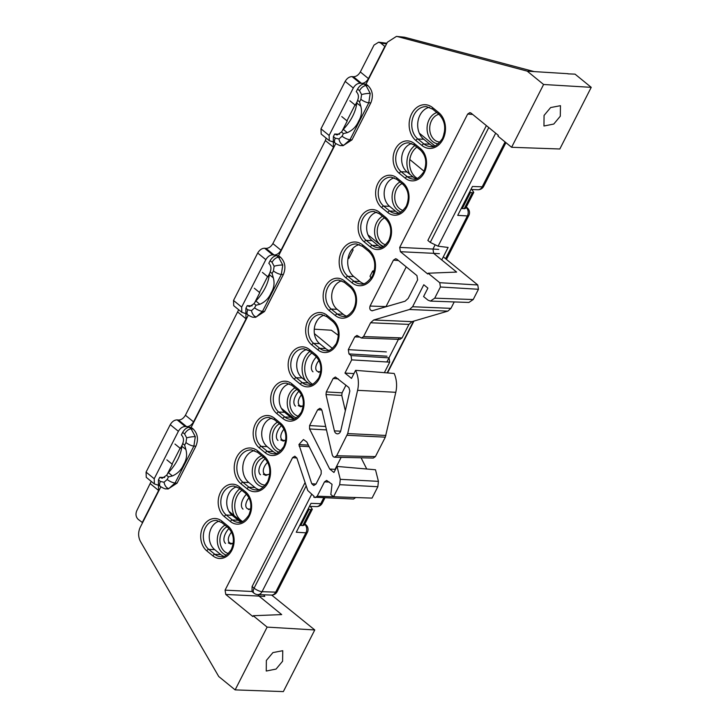 <?xml version="1.0" encoding="UTF-8"?>
<svg xmlns="http://www.w3.org/2000/svg" width="728" height="728" viewBox="0 0 728 728"><rect width="100%" height="100%" fill="white"/><g stroke="black" fill="none" stroke-linecap="round" stroke-linejoin="round"><path stroke-width="1.09" d="M292.592 457.648L294.849 456.192L296.86 458.003L292.592 457.648L225.079 590.153L251.943 591.482M329.284 482.054L324.497 481.881L326.654 480.425L332.032 484.293L330.831 494.53L333.551 496.751L339.694 484.684L340.276 479.324L337.028 466.43L333.943 472.49L329.702 469.032L309.573 428.974L309.6 425.58L317.626 409.837L319.756 408.372L320.993 408.845L321.985 410.528L332.305 455.064L333.288 456.747L334.525 457.22L336.664 455.755L347.702 433.57L357.584 390.326A25.207 19.647 -86.9 0 0 355.601 370.343L394.185 373.464A24.67 19.228 -86.9 0 1 395.795 392.301L385.321 437.164L347.092 435.28M336.664 455.755L375.421 456.593L373.282 458.058L334.525 457.22M168.414 472.627L172.372 475.948C177.668 473.628 181.454 469.797 183.711 464.446C186.577 459.723 187.296 454.736 185.868 449.467L181.836 446.282A31.168 16.771 -51 0 1 177.696 459.577A31.168 16.771 -51 0 1 168.414 472.627L166.503 475.339L162.18 478.269L159.76 477.322L158.458 479.87L160.415 481.463L164.064 482.255L167.158 479.488L168.487 476.867L166.548 475.238M255.865 300.983L259.832 304.304C265.129 301.984 268.905 298.152 271.162 292.802C274.037 288.088 274.756 283.092 273.319 277.832L269.287 274.638A31.168 16.771 -51 0 1 265.156 287.933A31.168 16.771 -51 0 1 255.865 300.983L253.954 303.703L249.64 306.625L247.211 305.678L245.918 308.226L247.866 309.819L251.524 310.61L254.609 307.844L255.947 305.232L254.008 303.594M343.325 129.347L347.283 132.669C352.579 130.348 356.365 126.508 358.622 121.157C361.488 116.444 362.207 111.457 360.779 106.188L356.747 103.003A31.168 16.771 -51 0 1 352.607 116.298A31.168 16.771 -51 0 1 343.325 129.347L341.414 132.059L337.091 134.98L334.671 134.034L333.369 136.582L335.326 138.184L338.975 138.966L342.069 136.2L343.398 133.588L341.459 131.959M266.357 660.46L272.927 652.588L282.755 650.705L282.591 661.233L276.076 669.068L266.257 671.034L266.357 660.46M544.062 115.433L550.623 107.562L560.46 105.678L560.296 116.207L553.78 124.042L543.962 126.008L544.062 115.433M398.471 260.533L393.439 260.16L370.051 306.06L386.022 306.579L406.251 266.876M393.439 260.16L395.668 258.704L396.806 259.177L416.935 275.594L417.617 279.889L408.162 298.444L405.077 301.21L371.953 310.829M372.554 310.747C370.152 310.592 369.324 309.027 370.051 306.06M345.327 410.765L341.778 395.422L325.989 394.549L334.407 430.885A4.259 3.321 93.1 0 0 337.401 433.824A4.259 3.321 93.1 0 0 340.786 430.667L349.849 390.972L348.867 387.533L335.39 377.004L333.16 378.46L326.299 391.937L342.087 392.811L345.973 385.176M325.989 394.549L326.299 391.937M315.998 484.065L313.75 485.521L311.739 483.71L315.998 484.065L321.148 473.955L321.185 470.57L306.797 441.942L303.44 439.521L298.935 444.535L308.399 445.127M311.739 483.71L298.935 444.535M389.034 357.848L389.717 362.144L351.688 359.869L344.963 373.073L351.497 378.396L355.601 370.343M351.688 359.869L351.005 355.573L348.985 353.917L348.303 349.631L354.8 336.891L356.957 335.426L361.406 338.019L363.563 336.564L402.056 337.929L399.899 339.385L361.406 338.019M454.217 301.938L450.951 308.363L447.856 311.129L412.039 321.63L408.945 324.397L370.588 322.768L363.563 336.564M370.588 322.768L373.682 320.001L412.039 321.63M447.856 311.129L409.5 309.5L373.682 320.001M409.5 309.5L412.594 306.734L450.951 308.363M443.316 256.857L477.768 284.976L478.451 289.271L440.422 286.996L434.725 298.171L430.412 301.092L427.982 300.145L423.578 296.56L427.891 288.106L423.787 284.757L412.594 306.734M440.422 286.996L439.739 282.701L477.768 284.976M439.412 253.681L433.651 253.335L456.629 272.081L428.119 273.218L439.739 282.701M428.119 273.218L427.727 273.992L400.4 251.697L399.718 247.402L467.658 114.069L469.888 112.612L471.025 113.086L498.352 135.372L497.961 136.145L511.611 147.284L559.823 148.994L591.227 87.342L543.598 84.493L511.611 147.284M527.209 71.126L534.197 71.599L404.559 37.228L397.752 36.627L527.209 71.126L543.598 84.493M397.752 36.627L396.442 36.4L387.387 42.224L366.066 84.075L368.095 85.722C372.636 90.381 373.537 96.105 370.807 102.894L368.796 102.794A6.234 1.929 -153 0 1 360.879 99.281L361.598 94.576L359.523 90.7L357.566 89.098L356.265 91.646C358.54 93.976 358.995 96.842 357.63 100.237L359.55 101.893L360.779 106.188M357.566 89.098C359.423 85.95 361.589 84.248 364.091 84.002L366.075 85.622L370.215 93.393L368.796 102.794L349.986 139.721L351.97 139.867L370.807 102.894M351.97 139.867L343.052 145.691L341.041 145.545C340.549 145.928 338.629 145.145 335.28 143.225A6.234 3.394 -50.8 0 1 335.326 138.184M272.063 262.335A6.234 3.394 129.2 0 1 278.624 257.266L282.755 265.028A6.234 1.037 171 0 0 274.137 266.221L272.063 262.335L270.106 260.742C271.963 257.585 274.137 255.892 276.631 255.646L278.624 257.266L280.635 257.366L278.606 255.71L335.745 143.58M280.635 257.366C285.176 262.025 286.086 267.749 283.356 274.538L281.336 274.438A6.234 1.929 -153 0 1 273.428 270.925L274.137 266.221M282.755 265.028L281.336 274.438L262.526 311.356L264.519 311.502L283.356 274.538M264.519 311.502L255.592 317.335L253.59 317.19C253.089 317.563 251.169 316.789 247.829 314.86A6.234 3.394 -50.8 0 1 247.866 309.819M184.612 433.979A6.234 3.394 129.2 0 1 191.164 428.91L195.304 436.673A6.234 1.037 171 0 0 186.687 437.856L184.612 433.979L182.655 432.387C184.512 429.229 186.677 427.527 189.18 427.281L191.164 428.91L193.184 429.001L191.155 427.354L248.294 315.215M193.184 429.001C197.725 433.661 198.626 439.384 195.896 446.173L193.885 446.073A6.234 1.929 -153 0 1 185.968 442.56L186.687 437.856M195.304 436.673L193.885 446.073L175.075 483.001L177.059 483.146L195.896 446.173M177.059 483.146L168.141 488.979L166.13 488.825C165.638 489.207 163.718 488.433 160.378 486.504A6.234 3.394 -50.8 0 1 160.415 481.463M271.68 595.076L314.76 629.957L283.347 691.6L235.135 689.889L218.746 676.521L140.486 541.55C138.102 536.936 138.02 532.186 140.231 527.3L160.833 486.859M235.135 689.889L267.131 627.108L253.18 615.724L252.789 616.498L225.762 594.448L225.079 590.153M355.71 497.533L353.535 499.026L313.823 497.188L314.041 496.278L307.771 490.535L296.86 458.003M315.042 497.661L317.199 496.205L355.692 497.57M324.497 481.881L317.199 496.205M349.868 100.764L355.3 105.196L356.92 102.02M341.787 116.607L347.229 121.039L342.515 130.294M262.408 272.399L267.849 276.84L269.46 273.664M254.336 288.243L259.778 292.683L255.055 301.938M174.957 444.044L180.389 448.475L182.009 445.299M166.885 459.887L172.318 464.318L167.604 473.573M434.925 245.218L432.978 249.049L438.738 249.386M263.8 594.812L264.774 596.432L259.013 596.086L281.691 614.596L253.18 615.724M369.114 251.56A1.865 1.019 -50.8 0 1 368.75 251.424A1.865 1.019 -50.8 0 1 368.759 249.913A19.401 15.124 93.1 0 1 372.991 276.64A19.401 15.124 93.1 0 1 352.006 282.792L345.927 277.841A19.401 15.124 93.1 0 1 341.696 251.105A19.401 15.124 93.1 0 1 362.69 244.954A1.865 1.019 129.2 0 0 362.671 246.464L356.574 243.962A17.536 13.668 -86.9 0 0 342.542 256.174A17.536 13.668 -86.9 0 0 347.902 276.312L353.79 276.567A17.454 13.604 93.1 0 1 348.048 258.385A17.454 13.604 93.1 0 1 359.423 244.581M353.79 276.567L359.869 281.527A17.454 13.604 93.1 0 0 363.636 283.629M433.606 146.31A17.454 13.604 93.1 0 1 429.829 144.208L423.76 139.257A17.454 13.604 93.1 0 1 418.018 121.076A17.454 13.604 93.1 0 1 429.384 107.271M416.198 178.715A15.579 12.149 93.1 0 1 413.149 176.95L407.07 171.999A15.579 12.149 93.1 0 1 401.911 155.974A15.579 12.149 93.1 0 1 411.766 143.516M223.796 556.329A15.579 12.149 93.1 0 1 220.748 554.563L214.669 549.604A15.579 12.149 93.1 0 1 209.509 533.588A15.579 12.149 93.1 0 1 219.365 521.13M328.738 350.359A15.579 12.149 93.1 0 1 325.698 348.594L319.619 343.634A15.579 12.149 93.1 0 1 314.46 327.618A15.579 12.149 93.1 0 1 324.315 315.16M241.286 522.003A15.579 12.149 93.1 0 1 238.238 520.238L232.159 515.278A15.579 12.149 93.1 0 1 226.999 499.262A15.579 12.149 93.1 0 1 236.855 486.795M276.267 453.344A15.579 12.149 93.1 0 1 273.218 451.578L267.149 446.619A15.579 12.149 93.1 0 1 261.98 430.603A15.579 12.149 93.1 0 1 271.844 418.145M293.757 419.019A15.579 12.149 93.1 0 1 290.709 417.253L284.639 412.294A15.579 12.149 93.1 0 1 279.47 396.278A15.579 12.149 93.1 0 1 289.334 383.811M311.247 384.684A15.579 12.149 93.1 0 1 308.199 382.919L302.129 377.969A15.579 12.149 93.1 0 1 296.96 361.943A15.579 12.149 93.1 0 1 306.825 349.486M346.228 316.034A15.588 12.149 93.1 0 1 343.188 314.269L337.11 309.309A15.588 12.149 93.1 0 1 331.95 293.293A15.588 12.149 93.1 0 1 341.805 280.826M381.217 247.374A15.579 12.149 93.1 0 1 378.169 245.609L372.09 240.649A15.579 12.149 93.1 0 1 366.93 224.633A15.579 12.149 93.1 0 1 376.786 212.176M398.707 213.049A15.579 12.149 93.1 0 1 395.659 211.284L389.58 206.324A15.579 12.149 93.1 0 1 384.42 190.308A15.579 12.149 93.1 0 1 394.276 177.841M258.695 489.589A17.454 13.604 93.1 0 1 254.918 487.487L248.849 482.537A17.454 13.604 93.1 0 1 243.106 464.355A17.454 13.604 93.1 0 1 254.481 450.55M337.028 466.43L375.502 469.769L378.424 481.363L377.841 486.723L339.694 484.684M333.551 496.751L372.044 498.107L377.841 486.723M312.312 509.254L304.213 525.134L302.73 525.643L310.847 509.7L312.312 509.254L310.328 506.397M473.764 192.383L465.674 208.263L464.191 208.763L472.308 192.829L473.764 192.383L471.78 189.526M478.451 289.271L473.218 299.536L468.905 302.457L430.412 301.092M408.945 324.397L402.056 337.929M389.717 362.144L384.357 372.663M375.421 456.593L385.321 437.164M366.739 469.005L361.097 457.794M314.76 629.957L267.131 627.108M567.885 73.847L575.047 74.147L591.227 87.342M344.963 373.073L353.935 373.61M329.702 469.032L335.508 469.405M342.087 392.811L341.778 395.422M472.308 192.829L469.587 192.083M464.191 208.763L461.443 208.072M462.207 208.69L470.352 192.711M310.847 509.7L308.126 508.963M302.73 525.643L299.991 524.943M300.755 525.57L308.899 509.591M419.319 133.188L434.898 145.891M367.968 234.844L382.655 246.828M281.372 408.299L294.285 418.846M228.892 511.284L241.814 521.83M534.197 71.599L568.113 73.71M396.442 36.4L404.559 37.228M160.378 486.504L158.395 484.894L158.458 479.87M159.76 477.322L164.683 477.495L159.76 477.322M189.18 427.281L191.155 427.354M182.655 432.387L181.354 434.935C183.629 437.255 184.084 440.121 182.719 443.516L184.639 445.172L185.868 449.467M181.836 446.282L182.664 443.616M247.829 314.86L245.855 313.249L245.918 308.226M247.211 305.678L252.134 305.851L247.211 305.678M276.631 255.646L278.606 255.71M270.106 260.742L268.814 263.29C271.08 265.62 271.535 268.477 270.17 271.872L272.09 273.537L273.319 277.832M269.287 274.638L270.115 271.981M335.28 143.225L333.306 141.614L333.369 136.582M334.671 134.034L339.594 134.216L334.671 134.034M364.091 84.002L366.066 84.075M356.747 103.003L357.575 100.337M172.372 475.948L168.487 476.867M259.832 304.304L255.947 305.232M347.283 132.669L343.398 133.588M400.4 251.697L433.651 253.335L432.978 249.049L399.718 247.402M225.762 594.448L259.013 596.086L258.076 594.603M441.741 259.941L448.111 247.438L438.092 246.201L430.248 242.406L488.77 127.555M470.907 189.489L477.896 189.744A6.234 4.869 92 0 0 482.2 186.814L472.445 186.468L457.73 215.361L467.367 215.943A6.234 1.929 27 0 0 468.832 215.461L446.437 259.414M374.329 270.607L372.663 271.034L373.646 273.109M335.026 469.378L341.15 457.357M386.887 361.971L399.19 337.819M352.216 249.14L353.153 249.913L352.152 249.222M348.13 257.967L348.803 258.449L353.153 249.913M332.942 289.571L334.634 286.25M315.461 323.896L317.144 320.584M361.552 83.383L353.426 76.749C356.147 76.686 358.449 75.093 360.333 71.963L374.028 45.072L378.697 42.188L380.78 43.107L384.848 46.428L368.459 78.597C366.584 81.727 364.282 83.32 361.552 83.383L360.196 83.238C357.466 83.292 355.164 84.885 353.289 88.015L329.12 135.453L329.302 140.686L333.324 141.96L333.515 147.183L325.38 140.549L326.135 138.102M142.588 522.677L138.147 519.319C135.863 516.98 135.408 514.114 136.773 510.728L151.224 481.381M178.515 420.029C181.236 419.974 183.538 418.373 185.422 415.242L193.548 421.876C191.673 425.006 189.371 426.608 186.641 426.663L178.515 420.029L177.15 419.883C174.429 419.938 172.127 421.53 170.243 424.67L146.073 472.108L146.255 477.331L154.391 483.965L158.422 485.248L158.604 490.472L150.469 483.838M185.422 415.242L238.684 309.746M265.966 248.385C268.696 248.33 270.998 246.737 272.873 243.598L281.008 250.232C279.124 253.371 276.822 254.964 274.101 255.018L265.966 248.385L264.61 248.239C261.88 248.294 259.577 249.895 257.703 253.026L233.533 300.464L233.715 305.687L241.842 312.321L245.873 313.604L246.055 318.828L237.929 312.194M272.873 243.598L325.38 140.549M353.426 76.749L352.061 76.604C349.34 76.658 347.029 78.251 345.154 81.381L320.984 128.82L321.166 134.052L329.302 140.686M193.548 421.876L246.055 318.828M142.215 522.631L158.604 490.472M281.008 250.232L333.515 147.183M274.101 255.018L272.736 254.873C270.015 254.927 267.713 256.529 265.829 259.659L241.66 307.098L241.842 312.321M186.641 426.663L185.285 426.517C182.555 426.572 180.253 428.164 178.378 431.304L154.209 478.742L154.391 483.965M171.99 464.974L172.081 464.127M172.29 463.609L179.862 448.739M180.144 448.275L180.908 447.456M259.441 293.329L259.532 292.483M259.741 291.974L267.322 277.095M267.595 276.64L268.368 275.821M346.901 121.694L346.983 120.848M347.192 120.329L354.773 105.451M355.055 104.996L355.819 104.177M309.455 506.37L316.443 506.615A6.234 4.869 92 0 0 320.748 503.694L310.993 503.348L296.269 532.241L305.906 532.814A6.234 1.929 27 0 0 307.38 532.341L277.141 591.682A6.234 1.929 27 0 1 275.675 592.155A6.234 4.869 92 0 1 271.371 595.076L257.757 594.594A6.234 4.869 92 0 0 262.062 591.673L275.675 592.155L305.906 532.814A6.234 4.905 93.4 0 0 304.641 524.306M486.368 125.598L427.855 240.449L430.248 242.406M311.666 494.33L262.062 591.673A6.234 1.929 -153 0 1 262.025 591.673A6.234 1.929 -153 0 1 254.081 588.151A6.234 3.394 129.2 0 0 254.036 593.193L252.024 591.555L252.088 586.531L254.081 588.151L306.206 485.858M305.087 482.528L252.088 586.531M371.062 278.214L370.033 276.203L372.663 271.034M353.016 310.547L355.282 305.15M466.093 207.425A6.234 4.905 93.4 0 1 467.367 215.943L445.572 258.704M409.837 174.247A19.319 14.97 93.5 0 1 409.454 152.07A19.319 14.97 93.5 0 1 414.905 145.527M416.88 147.138A17.454 13.523 -86.5 0 0 411.839 153.135A17.454 13.523 -86.5 0 0 417.244 178.342M438.32 143.844A15.898 12.312 93.5 0 1 429.147 119.565A15.898 12.312 93.5 0 1 436.818 112.567M438.911 114.278A14.023 10.865 -86.5 0 0 431.54 120.63A14.023 10.865 -86.5 0 0 439.712 142.051A14.023 10.865 -86.5 0 0 440.112 142.069M401.01 212.039A15.898 12.312 93.5 0 1 394.166 188.215A15.898 12.312 93.5 0 1 400.018 181.982M402.029 183.62A14.023 10.865 -86.5 0 0 396.551 189.28A14.023 10.865 -86.5 0 0 403.121 210.456M383.519 246.364A15.898 12.312 93.5 0 1 376.676 222.55A15.898 12.312 93.5 0 1 382.528 216.307M384.539 217.945A14.023 10.865 -86.5 0 0 379.061 223.614A14.023 10.865 -86.5 0 0 385.631 244.781M443.68 135.608A12.467 6.88 -50.6 0 1 444.599 131.513M303.066 405.915L300.828 406.77L298.262 405.605M285.549 440.258L283.319 441.095L280.753 439.94M268.122 474.556L265.866 475.43L263.299 474.265M233.151 543.206L230.894 544.08L228.328 542.924M305.405 380.635A19.319 14.97 93.5 0 1 304.623 357.812A19.319 14.97 93.5 0 1 309.864 351.424M311.839 353.034A17.454 13.523 -86.5 0 0 307.007 358.877A17.454 13.523 -86.5 0 0 312.585 384.184M296.351 417.836A15.898 12.312 93.5 0 1 289.334 393.957A15.898 12.312 93.5 0 1 294.949 387.851M296.951 389.489A14.023 10.865 -86.5 0 0 291.728 395.022A14.023 10.865 -86.5 0 0 298.389 416.216M263.673 486.905A15.898 12.312 93.5 0 1 254.354 462.617A15.898 12.312 93.5 0 1 261.743 455.71M264.164 457.53A1.865 1.019 -50.8 0 1 263.8 457.393A14.023 10.865 -86.5 0 0 256.738 463.681A14.023 10.865 -86.5 0 0 264.919 485.112A14.023 10.865 -86.5 0 0 265.392 485.121M226.39 555.145A15.898 12.312 93.5 0 1 219.374 531.276A15.898 12.312 93.5 0 1 224.988 525.17M226.99 526.799A14.023 10.865 -86.5 0 0 221.758 532.332A14.023 10.865 -86.5 0 0 228.419 553.535M235.435 517.954A19.319 14.97 93.5 0 1 234.653 495.131A19.319 14.97 93.5 0 1 239.903 488.734M241.878 490.344A17.454 13.523 -86.5 0 0 237.046 496.187A17.454 13.523 -86.5 0 0 242.624 521.503M278.86 452.161A15.898 12.312 93.5 0 1 271.844 428.291A15.898 12.312 93.5 0 1 277.459 422.185M279.461 423.814A14.023 10.865 -86.5 0 0 274.229 429.347A14.023 10.865 -86.5 0 0 280.899 450.55M314.259 329.183L331.386 330.23L338.365 335.371M332.396 348.43L314.387 333.615M225.525 543.443A12.467 6.88 -50.6 0 1 228.956 528.501M233.269 543.161A9.346 5.16 -50.6 0 1 228.364 540.513A9.346 5.16 -50.6 0 1 231.522 532.123M243.016 509.118A12.467 6.88 -50.6 0 1 246.455 494.166M248.512 509.6L250.76 508.845A9.346 5.16 -50.6 0 1 245.855 506.188A9.346 5.16 -50.6 0 1 249.012 497.797M260.506 474.793A12.467 6.88 -50.6 0 1 265.138 458.64M269.779 473.91A9.346 5.16 -50.6 0 1 269.733 473.928A9.346 5.16 -50.6 0 1 268.614 474.392A9.346 5.16 -50.6 0 1 263.299 471.462A9.346 5.16 -50.6 0 1 267.64 462.235M277.996 440.458A12.467 6.88 -50.6 0 1 281.436 425.516M285.74 440.176A9.346 5.16 -50.6 0 1 280.844 437.528A9.346 5.16 -50.6 0 1 283.993 429.138M295.486 406.133A12.467 6.88 -50.6 0 1 298.926 391.182M303.23 405.851A9.346 5.16 -50.6 0 1 298.334 403.203A9.346 5.16 -50.6 0 1 301.483 394.813M312.985 371.808A12.467 6.88 -50.6 0 1 316.416 356.856M320.72 371.526A9.346 5.16 -50.6 0 1 315.825 368.878A9.346 5.16 -50.6 0 1 318.973 360.487M321.785 409.928L317.626 409.837M342.069 136.2A6.234 1.929 -153 0 0 349.986 139.721L343.789 145.254L341.05 145.545M343.789 145.254A6.234 3.767 -106.3 0 1 338.975 138.966M370.215 93.393A6.234 1.037 171 0 0 361.598 94.576M254.609 307.844A6.234 1.929 -153 0 0 262.526 311.356L256.338 316.889L253.59 317.19M256.338 316.889A6.234 3.767 -106.3 0 1 251.524 310.61M167.158 479.488A6.234 1.929 -153 0 0 175.075 483.001L168.878 488.534L166.139 488.825M168.878 488.534A6.234 3.767 -106.3 0 1 164.064 482.255M280.498 423.132A17.536 13.668 93.1 0 1 284.32 447.292A17.536 13.668 93.1 0 1 265.356 452.852L259.286 447.893A17.536 13.668 93.1 0 1 255.455 423.741A17.536 13.668 93.1 0 1 274.42 418.181L280.498 423.132A1.865 1.019 -50.8 0 0 280.489 424.651L274.411 419.692A1.865 1.019 129.2 0 1 274.42 418.181M280.853 424.788A1.865 1.019 -50.8 0 1 280.489 424.651C286.222 430.375 287.332 437.665 283.829 446.501C279.752 452.197 276.267 454.6 273.364 453.708A15.661 12.212 -86.9 0 1 267.322 451.333L273.218 451.578M297.989 388.807A17.536 13.668 93.1 0 1 301.811 412.958A17.536 13.668 93.1 0 1 282.846 418.518L276.776 413.568A17.536 13.668 93.1 0 1 272.954 389.416A17.536 13.668 93.1 0 1 291.91 383.856L297.989 388.807A1.865 1.019 -50.8 0 0 297.979 390.317L291.901 385.367A1.865 1.019 129.2 0 1 291.91 383.856M298.344 390.454A1.865 1.019 -50.8 0 1 297.979 390.317C303.713 396.05 304.823 403.339 301.319 412.175C297.242 417.872 293.757 420.274 290.863 419.374A15.661 12.212 -86.9 0 1 284.821 416.998L290.709 417.253M315.479 354.481A17.536 13.668 93.1 0 1 319.301 378.633A17.536 13.668 93.1 0 1 300.336 384.193L294.267 379.233A17.536 13.668 93.1 0 1 290.445 355.082A17.536 13.668 93.1 0 1 309.409 349.522L315.479 354.481A1.865 1.019 -50.8 0 0 315.47 355.992L309.391 351.033A1.865 1.019 129.2 0 1 309.409 349.522M315.834 356.129A1.865 1.019 -50.8 0 1 315.47 355.992C321.203 361.725 322.313 369.005 318.809 377.85C314.733 383.538 311.247 385.94 308.354 385.048A15.661 12.212 -86.9 0 1 302.311 382.673L308.199 382.919M332.969 320.156A17.536 13.668 93.1 0 1 336.791 344.308A17.536 13.668 93.1 0 1 317.836 349.868L311.757 344.908A17.536 13.668 93.1 0 1 307.935 320.757A17.536 13.668 93.1 0 1 326.899 315.197L332.969 320.156A1.865 1.019 -50.8 0 0 332.96 321.667L326.881 316.707A1.865 1.019 129.2 0 1 326.899 315.197M333.324 321.803A1.865 1.019 -50.8 0 1 332.96 321.667C338.693 327.391 339.803 334.68 336.3 343.516C332.223 349.213 328.738 351.615 325.844 350.723A15.661 12.212 -86.9 0 1 319.801 348.348L325.698 348.594M350.459 285.822A17.536 13.668 93.1 0 1 354.29 309.973A17.536 13.668 93.1 0 1 335.326 315.533L329.247 310.583A17.536 13.668 93.1 0 1 325.425 286.432A17.536 13.668 93.1 0 1 344.389 280.862L350.459 285.822A1.865 1.019 -50.8 0 0 350.45 287.332L344.371 282.382A1.865 1.019 129.2 0 1 344.389 280.862M350.814 287.469A1.865 1.019 -50.8 0 1 350.45 287.332C356.183 293.066 357.293 300.355 353.79 309.191C349.713 314.887 346.228 317.29 343.334 316.389A15.67 12.212 -86.9 0 1 337.291 314.014L343.188 314.269M385.449 217.172A17.536 13.668 93.1 0 1 389.271 241.323A17.536 13.668 93.1 0 1 370.306 246.883L364.228 241.924A17.536 13.668 93.1 0 1 360.406 217.772A17.536 13.668 93.1 0 1 379.37 212.212L385.449 217.172A1.865 1.019 -50.8 0 0 385.431 218.682L379.361 213.723A1.865 1.019 129.2 0 1 379.37 212.212M385.795 218.819A1.865 1.019 -50.8 0 1 385.431 218.682C391.164 224.406 392.274 231.695 388.77 240.531C384.693 246.228 381.208 248.63 378.314 247.738A15.661 12.212 -86.9 0 1 372.272 245.363L378.169 245.609M402.939 182.837A17.536 13.668 93.1 0 1 406.761 206.989A17.536 13.668 93.1 0 1 387.796 212.549L381.718 207.598A17.536 13.668 93.1 0 1 377.896 183.447A17.536 13.668 93.1 0 1 396.86 177.887L402.939 182.837A1.865 1.019 -50.8 0 0 402.921 184.348L396.851 179.397A1.865 1.019 129.2 0 1 396.86 177.887M403.285 184.484A1.865 1.019 -50.8 0 1 402.921 184.348C408.654 190.081 409.773 197.37 406.26 206.206C402.193 211.903 398.698 214.305 395.805 213.404A15.661 12.212 -86.9 0 1 389.762 211.029L395.659 211.284M420.429 148.512A17.536 13.668 93.1 0 1 424.251 172.663A17.536 13.668 93.1 0 1 405.287 178.224L399.208 173.264A17.536 13.668 93.1 0 1 395.386 149.113A17.536 13.668 93.1 0 1 414.35 143.553L420.429 148.512A1.865 1.019 -50.8 0 0 420.411 150.023L414.341 145.063A1.865 1.019 129.2 0 1 414.35 143.553M420.775 150.159A1.865 1.019 -50.8 0 1 420.411 150.023C426.144 155.756 427.263 163.036 423.751 171.881C419.683 177.577 416.198 179.971 413.295 179.079A15.661 12.212 -86.9 0 1 407.252 176.704L413.149 176.95M438.729 112.594A19.401 15.124 93.1 0 1 442.952 139.33A19.401 15.124 93.1 0 1 421.967 145.482L415.897 140.522A19.401 15.124 93.1 0 1 411.666 113.796A19.401 15.124 93.1 0 1 432.65 107.644L438.729 112.594A1.865 1.019 -50.8 0 0 438.711 114.114L432.641 109.155A1.865 1.019 129.2 0 1 432.65 107.644M439.075 114.251A1.865 1.019 -50.8 0 1 438.711 114.114C445.136 120.548 446.382 128.683 442.46 138.538C437.901 144.918 433.979 147.611 430.703 146.619A17.536 13.668 -86.9 0 1 423.942 143.962L429.829 144.208M263.818 455.883A19.401 15.124 93.1 0 1 268.05 482.609A19.401 15.124 93.1 0 1 247.056 488.761L240.986 483.801A19.401 15.124 93.1 0 1 236.755 457.075A19.401 15.124 93.1 0 1 257.739 450.923L263.818 455.883A1.865 1.019 -50.8 0 0 263.8 457.393L257.73 452.434A1.865 1.019 129.2 0 1 257.739 450.923M245.518 491.791A17.536 13.668 93.1 0 1 249.34 515.943A17.536 13.668 93.1 0 1 230.376 521.503L224.297 516.552A17.536 13.668 93.1 0 1 220.475 492.401A17.536 13.668 93.1 0 1 239.439 486.832L245.518 491.791A1.865 1.019 -50.8 0 0 245.5 493.302L239.43 488.351A1.865 1.019 129.2 0 1 239.439 486.832M245.873 493.438A1.865 1.019 -50.8 0 1 245.5 493.302C251.233 499.035 252.352 506.324 248.839 515.16C244.772 520.857 241.286 523.259 238.384 522.358A15.661 12.212 -86.9 0 1 232.341 519.983L238.238 520.238M228.028 526.116A17.536 13.668 93.1 0 1 231.85 550.277A17.536 13.668 93.1 0 1 212.885 555.837L206.807 550.878A17.536 13.668 93.1 0 1 202.985 526.726A17.536 13.668 93.1 0 1 221.949 521.166L228.028 526.116A1.865 1.019 -50.8 0 0 228.01 527.636L221.94 522.677A1.865 1.019 129.2 0 1 221.949 521.166M228.374 527.773A1.865 1.019 -50.8 0 1 228.01 527.636C233.743 533.36 234.862 540.649 231.349 549.485C227.282 555.182 223.796 557.584 220.893 556.692A15.661 12.212 -86.9 0 1 214.851 554.317L220.748 554.563M362.69 244.954L368.759 249.913M338.202 378.833L333.16 378.46M334.407 430.885L340.631 431.194M309.6 425.58L325.68 426.471M359.587 337.055L354.8 336.891M348.303 349.631L386.331 351.906M434.725 298.171L473.218 299.536M357.584 390.326L395.795 392.301M387.014 356.201L348.985 353.917M351.005 355.573L388.989 357.848M347.702 433.57L385.931 435.462M340.276 479.324L378.424 481.363M326.472 429.911L309.573 428.974M309.173 446.674L299.117 446.091M257.73 452.434L251.624 449.931A17.536 13.668 -86.9 0 0 237.601 462.144A17.536 13.668 -86.9 0 0 242.952 482.282L248.849 482.537M240.986 483.801A1.865 1.019 -50.8 0 1 242.952 482.282L249.031 487.241L254.918 487.487M247.056 488.761A1.865 1.019 129.2 0 1 249.031 487.241A17.536 13.668 -86.9 0 0 255.792 489.899C259.068 490.89 262.99 488.197 267.549 481.827C271.471 471.971 270.224 463.827 263.8 457.393M432.641 109.155L426.535 106.643A17.536 13.668 -86.9 0 0 412.503 118.864A17.536 13.668 -86.9 0 0 417.863 139.002L423.76 139.257M415.897 140.522A1.865 1.019 -50.8 0 1 417.863 139.002L423.942 143.962A1.865 1.019 129.2 0 0 421.967 145.482M396.851 179.397L391.436 177.168A15.661 12.212 -86.9 0 0 378.906 188.088A15.661 12.212 -86.9 0 0 383.683 206.079L389.58 206.324M381.718 207.598A1.865 1.019 -50.8 0 1 383.683 206.079L389.762 211.029A1.865 1.019 129.2 0 0 387.796 212.549M379.361 213.723L373.946 211.493A15.661 12.212 -86.9 0 0 361.416 222.413A15.661 12.212 -86.9 0 0 366.193 240.404L372.09 240.649M364.228 241.924A1.865 1.019 -50.8 0 1 366.193 240.404L372.272 245.363A1.865 1.019 129.2 0 0 370.306 246.883M345.927 277.841A1.865 1.019 -50.8 0 1 347.902 276.312L353.972 281.272L359.869 281.527M352.006 282.792A1.865 1.019 129.2 0 1 353.972 281.272A17.536 13.668 -86.9 0 0 360.733 283.929C364.018 284.921 367.94 282.227 372.499 275.857C376.421 266.002 375.175 257.858 368.75 251.424L362.671 246.464M344.371 282.382L338.966 280.153A15.67 12.212 -86.9 0 0 326.426 291.064A15.67 12.212 -86.9 0 0 331.213 309.063L337.11 309.309M329.247 310.583A1.865 1.019 -50.8 0 1 331.213 309.063L337.291 314.014A1.865 1.019 129.2 0 0 335.326 315.533M309.391 351.033L303.976 348.812A15.661 12.212 -86.9 0 0 291.446 359.723A15.661 12.212 -86.9 0 0 296.232 377.714L302.129 377.969M294.267 379.233A1.865 1.019 -50.8 0 1 296.232 377.714L302.311 382.673A1.865 1.019 129.2 0 0 300.336 384.193M291.901 385.367L286.486 383.137A15.661 12.212 -86.9 0 0 273.956 394.048A15.661 12.212 -86.9 0 0 278.742 412.048L284.639 412.294M276.776 413.568A1.865 1.019 -50.8 0 1 278.742 412.048L284.821 416.998A1.865 1.019 129.2 0 0 282.846 418.518M274.411 419.692L268.996 417.463A15.661 12.212 -86.9 0 0 256.465 428.382A15.661 12.212 -86.9 0 0 261.252 446.373L267.149 446.619M259.286 447.893A1.865 1.019 -50.8 0 1 261.252 446.373L267.322 451.333A1.865 1.019 129.2 0 0 265.356 452.852M239.43 488.351L234.016 486.122A15.661 12.212 -86.9 0 0 221.485 497.033A15.661 12.212 -86.9 0 0 226.272 515.033L232.159 515.278M224.297 516.552A1.865 1.019 -50.8 0 1 226.272 515.033L232.341 519.983A1.865 1.019 129.2 0 0 230.376 521.503M326.881 316.707L321.467 314.478A15.661 12.212 -86.9 0 0 308.936 325.398A15.661 12.212 -86.9 0 0 313.723 343.389L319.619 343.634M311.757 344.908A1.865 1.019 -50.8 0 1 313.723 343.389L319.801 348.348A1.865 1.019 129.2 0 0 317.836 349.868M221.94 522.677L216.525 520.447A15.661 12.212 -86.9 0 0 203.995 531.367A15.661 12.212 -86.9 0 0 208.781 549.358L214.669 549.604M206.807 550.878A1.865 1.019 -50.8 0 1 208.781 549.358L214.851 554.317A1.865 1.019 129.2 0 0 212.885 555.837M414.341 145.063L408.927 142.843A15.661 12.212 -86.9 0 0 396.396 153.754A15.661 12.212 -86.9 0 0 401.183 171.744L407.07 171.999M399.208 173.264A1.865 1.019 -50.8 0 1 401.183 171.744L407.252 176.704A1.865 1.019 129.2 0 0 405.287 178.224M472.69 114.442L467.658 114.069M184.639 445.172L185.968 442.56M272.09 273.537L273.428 270.925M359.523 90.7A6.234 3.394 129.2 0 1 366.075 85.622L368.095 85.722M359.55 101.893L360.879 99.281M477.896 189.744A6.234 6.234 0 0 0 483.674 186.341A6.234 1.929 27 0 1 482.2 186.814L505.068 141.951M495.677 133.188L438.092 246.201M360.333 71.963L368.459 78.597M316.443 506.615A6.234 6.234 0 0 0 322.213 503.221A6.234 1.929 27 0 1 320.748 503.694L323.66 497.97M386.559 43.853L380.78 43.107M264.61 248.239L272.736 254.873M257.703 253.026L265.829 259.659M233.533 300.464L241.66 307.098M352.061 76.604L360.196 83.238M345.154 81.381L353.289 88.015M320.984 128.82L329.12 135.453M177.15 419.883L185.285 426.517M170.243 424.67L178.378 431.304M146.073 472.108L154.209 478.742M304.668 524.242A6.234 3.394 -50.8 0 1 305.76 524.679L304.832 523.923M466.129 207.362A6.234 3.394 -50.8 0 1 467.221 207.798L466.293 207.043M387.159 372.891L413.495 321.203M254.036 593.193A6.234 6.234 0 0 0 257.757 594.594M271.371 595.076A6.234 6.234 0 0 0 277.141 591.682M307.38 532.341A6.234 6.234 0 0 0 305.76 524.679M311.402 506.442L311.093 507.043M324.87 498.016L322.213 503.221M468.832 215.461A6.234 6.234 0 0 0 467.221 207.798M472.545 190.172L472.854 189.562M505.933 142.652L483.674 186.341M386.868 43.243L378.697 42.188M413.932 321.075L387.514 372.927M424.06 171.244L409.809 159.523M320.72 371.535L318.473 372.29"/></g></svg>
